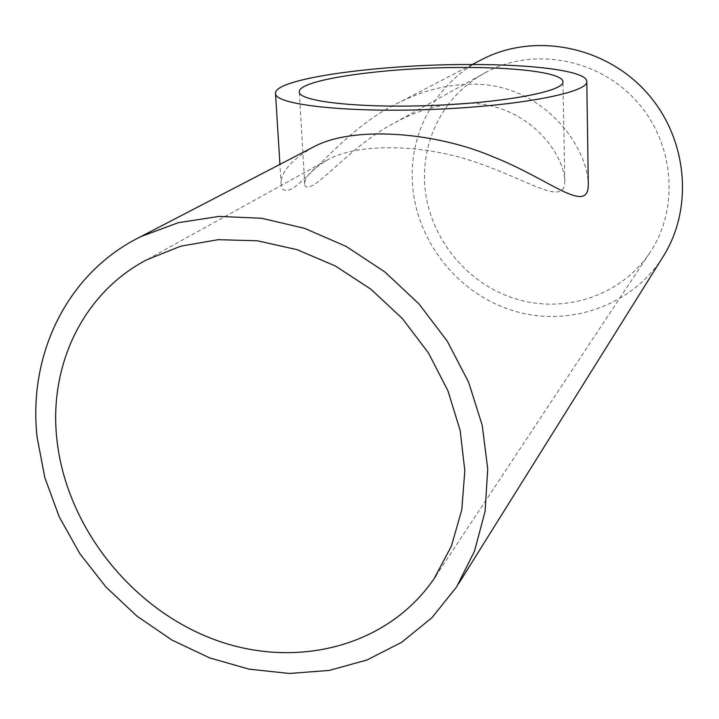 <?xml version="1.0" encoding="UTF-8"?>
<svg xmlns="http://www.w3.org/2000/svg" width="719" height="719" viewBox="0 0 719 719"><rect width="100%" height="100%" fill="white"/><g stroke="black" fill="none" stroke-linecap="round" stroke-linejoin="round"><path stroke-width="0.54" stroke-dasharray="3.6 2.7" d="M445.942 104.821C428.129 107.859 411.214 113.755 395.189 122.509C359.419 140.78 328.907 175.409 313.457 184.99C307.867 187.947 304.955 187.65 304.721 184.1C304.443 177.26 311.884 169.28 327.064 160.157C356.966 142.533 425.288 143.647 479.016 163.375C529.175 180.622 565.224 207.099 564.766 181.08C563.741 151.358 526.173 104.111 469.732 103.221M448.099 104.704C431.49 127.398 423.635 152.895 424.543 181.197C426.646 233.154 463.404 281.551 512.989 298.017C562.51 314.58 620.012 296.767 649.455 253.304C679.698 209.112 674.808 143.351 636.432 101.037C598.289 58.509 533.3 46.789 486.134 72.224C471.098 80.303 458.479 91.052 448.279 104.462M313.52 146.973C291.015 160.094 280.239 172.596 281.183 184.459C281.542 190.607 285.299 191.964 292.453 188.549C313.403 174.438 350.827 125.061 398.829 102.664C422.691 90.567 447.056 84.402 471.934 84.168C541.578 83.036 587.288 144.843 588.304 184.217M662.567 257.492C630.887 306.995 566.914 328.026 511.569 310.213C456.125 292.534 414.764 238.834 412.302 180.945C409.893 132.314 436.02 83.925 479.573 60.72M564.766 181.08L562.95 81.795M304.721 184.1L299.32 91.924M486.134 72.224L395.18 122.482M327.046 160.139L146.658 259.829M649.455 253.304L436.154 575.542M281.183 184.459L279.934 164.381M472.248 64.521L398.82 102.646M458.695 583.576L456.628 586.893"/><path stroke-width="1.08" d="M465.606 67.478C519.442 67.406 563.094 73.167 562.95 81.795C564.424 91.223 504.891 102.718 431.849 105.468C358.817 108.326 298.574 101.433 299.32 91.924C297.711 79.36 388.314 67.056 465.606 67.478M469.732 103.221L445.942 104.821M56.81 438.653C48.856 365.459 82.874 293.19 146.658 259.829L180.837 246.168L218.208 239.679L257.42 240.793L297.001 249.637L335.387 265.994L371.031 289.299L402.478 318.688L428.461 352.975L447.937 390.785L460.187 430.582L464.825 470.765L461.796 509.762L451.379 546.134L434.141 578.588C386.669 648.17 292.606 670.333 210.856 638.229C128.953 606.18 65.654 524.555 56.81 438.653M471.305 64.521C380.8 64.081 273.957 78.425 275.521 93.434C274.532 104.57 345.264 112.829 432.002 109.432C518.75 106.16 588.636 92.499 586.794 81.472C586.893 71.145 534.648 64.413 471.305 64.521M586.794 81.472L588.304 184.217C588.519 215.79 549.918 179.292 494.07 157.209C434.402 131.415 352.211 125.708 313.52 146.973M479.573 60.72L483.339 58.769C535.098 32.616 605.003 46.088 646.336 92.131C687.885 137.985 694.006 208.807 662.567 257.492L458.695 583.576M37.118 437.26L44.83 477.668L59.237 516.844L79.854 553.666L106.017 587.09L136.97 616.147L171.814 639.982L209.571 657.867L249.16 669.182L289.415 673.469L329.095 670.441L366.933 660.015L401.624 642.319L431.921 617.729L456.628 586.893L474.504 551.194L485.073 511.425L487.734 468.95L482.224 425.306L468.59 382.14L447.245 341.13L418.961 303.903L384.827 271.926L346.19 246.428L304.586 228.345L261.644 218.261L219.007 216.419L178.24 222.692L140.753 236.659C67.119 272.717 27.816 354.665 37.118 437.26M436.154 575.542L434.141 578.588M279.934 164.381L275.521 93.434M483.339 58.769L472.248 64.521M313.502 146.955L140.753 236.659"/></g></svg>
